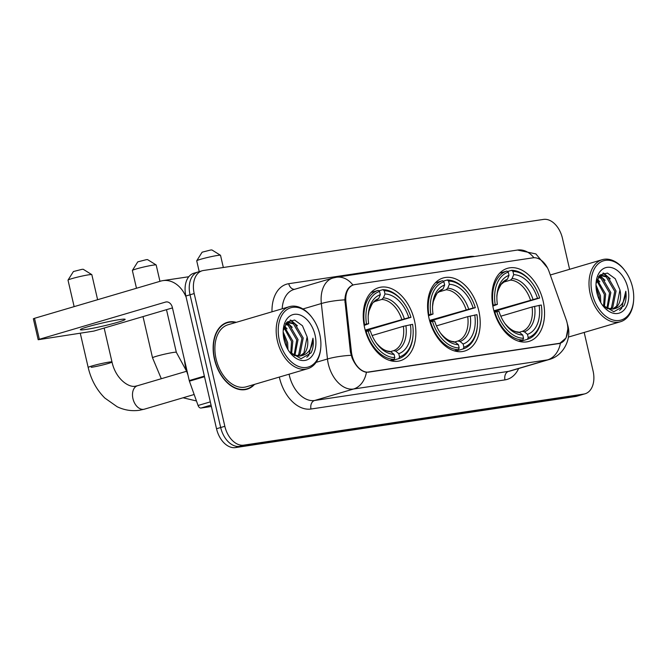 <?xml version="1.0" encoding="UTF-8"?>
<svg xmlns="http://www.w3.org/2000/svg" width="667" height="667" viewBox="0 0 667 667"><rect width="100%" height="100%" fill="white"/><g stroke="black" fill="none" stroke-linecap="round" stroke-linejoin="round"><path stroke-width="1" d="M478.789 310.772A38.086 25.038 73.6 0 0 443.121 277.981A38.086 25.038 73.6 0 0 428.998 318.251A38.086 25.038 73.6 0 0 464.657 351.05A38.086 25.038 73.6 0 0 478.789 310.772M414.44 320.443A38.086 25.038 73.6 0 0 378.773 287.644A38.086 25.038 73.6 0 0 364.649 327.914A38.086 25.038 73.6 0 0 400.308 360.714A38.086 25.038 73.6 0 0 414.44 320.443M543.138 301.109A38.086 25.038 73.6 0 0 507.47 268.317A38.086 25.038 73.6 0 0 493.347 308.588A38.086 25.038 73.6 0 0 529.006 341.379A38.086 25.038 73.6 0 0 543.138 301.109M567.1 322.811A19.401 12.756 73.6 0 0 566.15 319.56L549.066 271.527A19.401 12.756 73.6 0 0 532.975 257.821L354.811 284.584A19.401 12.756 73.6 0 0 353.677 284.834A19.401 12.756 73.6 0 0 345.923 302.043L351.409 351.817A19.401 12.756 73.6 0 0 369.009 372.078L558.771 343.58A19.401 12.756 73.6 0 0 559.905 343.33A19.401 12.756 73.6 0 0 567.1 322.811M236.276 322.328A34.851 22.911 73.6 0 0 227.372 322.336A34.851 22.911 73.6 0 0 214.44 359.188A34.851 22.911 73.6 0 0 247.082 389.203A34.851 22.911 73.6 0 0 254.569 384.367M226.463 322.978A34.851 22.911 73.6 0 0 225.338 323.095M567.825 329.031L566.091 337.944L559.663 343.43M567.225 323.378L567.925 325.93C571.536 338.836 563.773 355.578 549.199 359.513A28.748 18.901 -106.4 0 1 547.524 359.88A25.154 18.876 -98.5 0 0 560.422 343.172L366.433 372.311C360.647 371.219 355.878 366.466 352.109 358.054L350.425 352.076L344.847 299.85C345.398 291.838 348.082 286.893 352.91 285.026L352.968 285.009M199.283 271.711A21.561 14.174 73.6 0 0 198.032 271.994L193.872 273.22A21.561 14.174 73.6 0 0 185.876 296.015L216.525 428.748L220.677 427.522A21.561 14.174 73.6 0 0 239.611 446.365L579.673 395.289A21.561 14.174 73.6 0 0 580.932 395.006A21.561 14.174 73.6 0 1 579.673 395.289L239.611 446.365A21.561 14.174 73.6 0 1 220.677 427.522L190.037 294.789L220.677 427.522L224.837 426.296A21.561 14.174 73.6 0 0 243.763 445.139L583.825 394.064A21.561 14.174 73.6 0 0 585.084 393.78A21.561 14.174 73.6 0 0 593.08 370.985L584.184 332.433M198.032 271.994A21.561 14.174 73.6 0 0 190.037 294.789A21.561 14.174 73.6 0 1 198.032 271.994L202.184 270.769A21.561 14.174 73.6 0 0 194.189 293.563L224.837 426.296M533.9 257.729A25.154 18.876 81.5 0 0 517.492 250.05L336.426 277.247A25.154 18.876 -98.5 0 1 352.91 285.026L354.06 284.767M569.601 269.301L562.439 238.252A21.561 14.174 73.6 0 0 543.505 219.41L203.443 270.485A21.561 14.174 73.6 0 0 202.184 270.769M244.956 389.661A34.851 22.911 73.6 0 0 245.973 389.153M216.525 428.748A21.561 14.174 73.6 0 0 235.451 447.59L575.513 396.515A21.561 14.174 73.6 0 0 576.772 396.231L585.084 393.78M592.179 293.438A30.899 20.318 73.6 0 0 614.949 320.418A30.899 20.318 73.6 0 0 633.65 299.892A30.899 20.318 73.6 0 0 632.574 287.377A30.899 20.318 73.6 0 0 625.104 270.91A30.899 20.318 73.6 0 0 599.775 262.615A30.899 20.318 73.6 0 0 592.179 293.438M625.104 270.91L624.662 270.31A32.341 21.261 73.6 0 0 602.201 259.696A32.341 21.261 73.6 0 0 590.203 293.889A32.341 21.261 73.6 0 0 620.485 321.736A32.341 21.261 73.6 0 0 633.6 300.634L633.65 299.892M595.99 285.009L600.458 295.623L600.784 302.61M596.081 287.51L599.166 296.006L599.6 300.4M597.065 279.531L605.653 294.089L604.394 307.187M596.707 280.574L604.36 294.472L603.577 306.395M598.649 276.53L602.351 278.056L610.847 292.555L607.67 308.746M598.249 277.122L601.059 278.439L609.555 292.938L606.887 308.471M599.316 275.679L600.6 275.154L607.545 276.53L616.05 291.029L612.798 307.287L610.639 309.221M599.958 275.371L606.253 276.913L614.749 291.412L611.506 307.67L609.921 309.188M602.259 304.894L613.865 311.731L623.837 305.953C625.938 301.843 626.588 296.932 625.796 291.221C625.112 302.209 620.593 308.171 612.231 309.104A17.967 11.814 73.6 0 0 613.281 308.871A17.967 11.814 73.6 0 0 619.943 289.878L616.7 306.136L612.681 309.021M612.231 309.104L604.327 307.145M627.88 288.077A23.712 15.591 73.6 0 0 610.497 267.392A23.712 15.591 73.6 0 0 596.073 282.891A23.712 15.591 73.6 0 0 596.882 292.738A23.712 15.591 73.6 0 0 602.76 305.569A23.712 15.591 73.6 0 0 622.128 311.689A23.712 15.591 73.6 0 0 627.88 288.077M619.943 289.878L615.274 278.764L607.437 273.061L599.975 274.987L596.056 283.625M625.796 291.221L621.644 308.362L619.635 310.297M602.876 273.22L607.312 276.38M599.333 275.671L602.118 277.906M603.527 273.028L610.255 278.831M599.875 275.413L605.061 280.357M597.29 278.973L599.866 281.891M196.732 260.764L202.118 252.193L210.647 250.017L211.898 249.942L220.485 255.278A12.214 0.834 167 0 0 217.45 255.469A12.214 0.834 167 0 0 204.636 258.187A12.214 0.834 167 0 0 196.732 260.764A12.214 0.834 167 0 0 196.723 260.822L199.216 271.644M492.688 305.303L495.197 304.694A34.209 22.486 73.6 0 1 508.254 272.128L509.004 275.363A30.899 20.318 73.6 0 0 496.973 295.364A30.899 20.318 73.6 0 0 497.374 304.369L492.83 306.12M507.512 271.527L511.589 270.327L512.956 271.427A34.209 22.486 73.6 0 1 532.333 283.258A34.209 22.486 73.6 0 1 539.67 298.016L537.494 298.341A30.899 20.318 73.6 0 0 513.698 274.662L512.081 278.548L510.48 280.123L503.302 282.241M493.897 310.78L537.494 298.341M539.67 298.016L494.08 311.447M494.831 312.131A35.643 23.428 73.6 0 0 522.811 339.978L523.528 338.269A34.209 22.486 73.6 0 1 496.815 311.681L494.33 312.281M518.651 341.212L522.811 339.978M508.254 272.128L506.895 271.035A35.643 23.428 73.6 0 0 493.213 305.144M506.895 271.035L499.7 273.153M532.333 283.258L531.882 282.658A35.643 23.428 73.6 0 0 511.589 270.327M496.815 311.681L498.991 311.356A30.899 20.318 73.6 0 0 505.511 324.354A30.899 20.318 73.6 0 0 522.778 335.034L523.528 338.269M497.374 304.369L495.197 304.694M513.698 274.662L512.956 271.427M522.778 335.034L519.685 332.541L517.609 332.049M496.857 297.065C496.615 293.88 498.041 289.653 501.134 284.384L507.387 279.256L509.004 275.363M541.787 315.341A34.209 22.486 73.6 0 1 528.222 337.569L527.505 339.278A35.643 23.428 73.6 0 0 541.737 316.091L541.787 315.341A34.209 22.486 73.6 0 0 541.279 305.002L532.074 306.987L500.809 316.208M527.505 339.278L519.851 341.537M528.222 337.569L527.48 334.334A30.899 20.318 73.6 0 0 539.111 305.328M519.251 332.249L522.311 331.341L524.387 331.832L527.48 334.334M223.337 267.5L220.527 255.328A12.214 0.834 167 0 0 220.485 255.278M132.383 270.427L137.769 261.864L146.298 259.68L147.549 259.605L156.136 264.941A12.214 0.834 167 0 0 153.102 265.141A12.214 0.834 167 0 0 140.287 267.851A12.214 0.834 167 0 0 132.383 270.427A12.214 0.834 167 0 0 132.366 270.485L136.477 288.261M428.339 314.966L430.849 314.357A34.209 22.486 73.6 0 1 443.905 281.799L444.656 285.026A30.899 20.318 73.6 0 0 432.625 305.036A30.899 20.318 73.6 0 0 433.025 314.032L428.481 315.783M443.163 281.199L447.24 279.99L448.608 281.09A34.209 22.486 73.6 0 1 467.984 292.93A34.209 22.486 73.6 0 1 475.321 307.679L473.145 308.004A30.899 20.318 73.6 0 0 449.35 284.325L447.732 288.211L446.131 289.786L438.953 291.904M429.548 320.443L473.145 308.004M475.321 307.679L429.731 321.11M430.482 321.794A35.643 23.428 73.6 0 0 458.462 349.65L459.179 347.932A34.209 22.486 73.6 0 1 432.466 321.344L429.982 321.944M454.302 350.875L458.462 349.65M443.905 281.799L442.546 280.699A35.643 23.428 73.6 0 0 428.864 314.807M442.546 280.699L435.351 282.816M467.984 292.93L467.534 292.321A35.643 23.428 73.6 0 0 447.24 279.99M432.466 321.344L434.634 321.019A30.899 20.318 73.6 0 0 441.162 334.017A30.899 20.318 73.6 0 0 458.429 344.706L459.179 347.932M433.025 314.032L430.849 314.357M449.35 284.325L448.608 281.09M458.429 344.706L455.336 342.204L453.26 341.712M432.508 306.728L433.258 301.709C435.834 295.139 437.502 292.063 438.269 292.471L443.038 288.919L444.656 285.026M477.439 325.004A34.209 22.486 73.6 0 1 463.873 347.232L463.156 348.941A35.643 23.428 73.6 0 0 477.389 325.754L477.439 325.004A34.209 22.486 73.6 0 0 476.93 314.666L467.725 316.658L436.46 325.871M463.156 348.941L455.503 351.201M463.873 347.232L463.131 343.997A30.899 20.318 73.6 0 0 474.762 314.991M454.902 341.913L457.962 341.004L460.038 341.496L463.131 343.997M159.955 281.341L156.178 264.991A12.214 0.834 167 0 0 156.136 264.941M68.034 280.09L73.42 271.527L81.949 269.351L83.2 269.268L91.788 274.612A12.214 0.834 167 0 0 88.753 274.804A12.214 0.834 167 0 0 75.938 277.514A12.214 0.834 167 0 0 68.034 280.09A12.214 0.834 167 0 0 68.017 280.157L74.137 306.637M363.99 324.629L366.5 324.029A34.209 22.486 73.6 0 1 379.556 291.462L380.307 294.697A30.899 20.318 73.6 0 0 368.276 314.699A30.899 20.318 73.6 0 0 368.676 323.695L364.132 325.446M378.814 290.862L382.891 289.661L384.259 290.754A34.209 22.486 73.6 0 1 403.627 302.593A34.209 22.486 73.6 0 1 410.972 317.342L408.796 317.675A30.899 20.318 73.6 0 0 385.001 293.989L383.383 297.874L381.782 299.45L374.604 301.567M365.199 330.115L408.796 317.675M410.972 317.342L365.383 330.774M366.133 331.457A35.643 23.428 73.6 0 0 394.114 359.313L394.831 357.604A34.209 22.486 73.6 0 1 368.117 331.007L365.633 331.607M389.953 360.539L394.114 359.313M379.556 291.462L378.197 290.362A35.643 23.428 73.6 0 0 364.515 324.47M378.197 290.362L371.002 292.488M403.627 302.593L403.185 301.993A35.643 23.428 73.6 0 0 382.891 289.661M368.117 331.007L370.285 330.682A30.899 20.318 73.6 0 0 376.813 343.68A30.899 20.318 73.6 0 0 394.08 354.369L394.831 357.604M368.676 323.695L366.5 324.029M385.001 293.989L384.259 290.754M394.08 354.369L390.987 351.868L388.911 351.376M368.159 316.391L368.909 311.381C371.477 304.811 373.153 301.726 373.92 302.134L378.689 298.583L380.307 294.697M413.09 334.676A34.209 22.486 73.6 0 1 399.525 356.895L398.808 358.604A35.643 23.428 73.6 0 0 413.04 335.418L413.09 334.676A34.209 22.486 73.6 0 0 412.581 324.329L403.377 326.321L372.111 335.534M398.808 358.604L391.154 360.864M399.525 356.895L398.783 353.66A30.899 20.318 73.6 0 0 410.405 324.662M390.545 351.576L393.613 350.675L395.689 351.167L398.783 353.66M97.615 299.716L91.829 274.654A12.214 0.834 167 0 0 91.788 274.612M86.118 329.423A22.995 1.567 167 0 0 110.955 324.137A22.995 1.567 167 0 0 125.146 319.351A22.995 1.567 167 0 0 119.36 319.626A22.995 1.567 167 0 0 94.522 324.912A22.995 1.567 167 0 0 80.332 329.698A22.995 1.567 167 0 0 86.118 329.423M211.055 405.077L201.05 408.029L211.381 406.47M186.16 297.249A28.748 21.569 -98.5 0 0 162.915 280.624A28.748 21.569 -98.5 0 0 160.73 281.107L34.501 318.317L39.345 339.278L165.566 302.068A7.187 5.394 81.5 0 1 166.116 301.943A7.187 5.394 81.5 0 1 172.378 307.52L189.245 380.565L204.369 376.113M39.345 339.278L38.186 339.728L33.35 318.768L34.501 318.317M38.186 339.728L93.83 331.09L172.47 307.912M201.05 408.029A3.593 2.36 -106.4 0 1 198.066 405.486L189.42 381.174A3.593 2.36 -106.4 0 1 189.245 380.565M279.365 340.428A30.899 20.318 73.6 0 0 302.134 367.409A30.899 20.318 73.6 0 0 320.827 346.873A30.899 20.318 73.6 0 0 319.76 334.359A30.899 20.318 73.6 0 0 312.289 317.892A30.899 20.318 73.6 0 0 286.952 309.596A30.899 20.318 73.6 0 0 279.365 340.428M312.289 317.892L311.839 317.292A32.341 21.261 73.6 0 0 289.378 306.678A32.341 21.261 73.6 0 0 277.38 340.87A32.341 21.261 73.6 0 0 307.662 368.718A32.341 21.261 73.6 0 0 320.777 347.624L320.827 346.873M289.378 306.678L228.081 324.746A32.341 21.261 73.6 0 0 216.091 358.946A32.341 21.261 73.6 0 0 246.365 386.785L307.662 368.718M235.651 322.52A34.492 22.678 73.6 0 0 227.472 322.678A34.492 22.678 73.6 0 0 214.674 359.154A34.492 22.678 73.6 0 0 246.973 388.853A34.492 22.678 73.6 0 0 253.935 384.559M184.517 360.088A35.935 23.62 73.6 0 0 185.684 367.567A35.935 23.62 73.6 0 0 187.927 374.879M283.167 331.991L287.644 342.605L287.961 349.591M283.258 334.492L286.343 342.988L286.777 347.39M284.242 326.513L292.838 341.07L291.571 354.177M283.892 327.555L291.537 341.454L290.754 353.377M285.826 323.512L289.528 325.046L298.032 339.545L294.847 355.728M285.426 324.104L288.236 325.429L296.732 339.928L294.064 355.453M286.493 322.67L287.777 322.136L294.722 323.512L303.227 338.011L299.975 354.269L297.824 356.203M287.135 322.361L293.43 323.895L301.926 338.394L298.683 354.652L297.098 356.17M289.445 351.876L301.05 358.713L311.014 352.935C313.115 348.833 313.773 343.922 312.973 338.202C312.298 349.191 307.77 355.152 299.408 356.095A17.967 11.814 73.6 0 0 300.458 355.861A17.967 11.814 73.6 0 0 307.12 336.86L303.877 353.126L299.858 356.011M299.408 356.095L291.504 354.127M315.057 335.067A23.712 15.591 73.6 0 0 297.674 314.374A23.712 15.591 73.6 0 0 283.25 329.882A23.712 15.591 73.6 0 0 284.059 339.72A23.712 15.591 73.6 0 0 289.937 352.551A23.712 15.591 73.6 0 0 309.305 358.671A23.712 15.591 73.6 0 0 315.057 335.067M307.12 336.86L302.459 325.746L294.614 320.043L287.16 321.978L283.233 330.607M312.973 338.202L308.821 355.344L306.812 357.279M290.053 320.202L294.489 323.362M286.51 322.653L289.295 324.896M290.704 320.01L297.432 325.813M287.052 322.394L292.238 327.347M284.467 325.963L287.043 328.873M345.923 302.043L344.931 302.334M351.409 351.817L350.425 352.109M369.009 372.078L368.501 372.228M558.771 343.58L558.262 343.73M518.643 368.517A35.935 23.62 -106.4 0 1 504.986 379.882L310.997 409.021A7.187 5.394 81.5 0 1 314.574 400.5L508.562 371.369A28.748 18.901 73.6 0 0 510.238 370.994L549.199 359.513M310.997 409.021A35.935 23.62 -106.4 0 1 279.448 377.614A35.935 23.62 -106.4 0 1 279.323 377.072M289.086 374.195A28.748 18.901 73.6 0 0 289.336 375.379A28.748 18.901 73.6 0 0 314.574 400.5L353.535 389.019A28.748 18.901 -106.4 0 1 328.297 363.899A28.748 18.901 -106.4 0 1 327.464 358.996L321.344 303.535A28.748 18.901 -106.4 0 1 332.841 278.039L293.88 289.52A28.748 18.901 73.6 0 0 282.191 308.796M366.433 372.311A25.154 18.876 81.5 0 1 353.535 389.019L547.524 359.88L508.562 371.369A7.187 5.394 81.5 0 0 504.986 379.882M344.847 299.85A25.154 4.969 173.7 0 0 321.344 303.535L302.935 308.963M351.109 355.303A25.154 4.969 173.7 0 0 327.464 358.996L316.108 362.348M271.994 311.806A35.935 23.62 -106.4 0 1 288.744 283.7L469.81 256.503A35.935 23.62 -106.4 0 1 474.604 256.495M243.763 445.139L235.451 447.59M583.825 394.064L575.513 396.515M194.189 293.563L185.876 296.015M470.002 257.187A7.187 5.394 81.5 0 1 469.81 256.503M294.589 289.311A7.187 5.394 81.5 0 1 288.744 283.7M530.465 300.008A26.588 17.484 73.6 0 0 510.48 280.123M505.002 323.637A27.639 18.176 73.6 0 0 519.685 332.541M507.387 279.256A27.639 18.176 73.6 0 0 496.923 296.24M532.991 299.358A27.639 18.176 73.6 0 0 512.081 278.548M524.387 331.832A27.639 18.176 73.6 0 0 534.609 306.345M522.311 331.341A26.588 17.484 73.6 0 0 532.074 306.987M161.297 378.723L152.535 357.812A12.214 0.834 -13 0 1 160.072 355.269A12.214 0.834 -13 0 1 173.262 352.459A12.214 0.834 -13 0 1 176.338 352.318L186.627 371.252M466.116 309.671A26.588 17.484 73.6 0 0 446.131 289.786M440.654 333.308A27.639 18.176 73.6 0 0 455.336 342.204M443.038 288.919A27.639 18.176 73.6 0 0 432.575 305.911M468.643 309.021A27.639 18.176 73.6 0 0 447.732 288.211M460.038 341.496A27.639 18.176 73.6 0 0 470.252 316.008M457.962 341.004A26.588 17.484 73.6 0 0 467.725 316.658M194.164 394.505L144.38 409.179A12.214 8.029 -106.4 0 1 143.672 409.338A12.214 8.029 -106.4 0 1 132.941 398.658A12.214 8.029 -106.4 0 1 137.477 385.743L135.843 386.101C129.215 388.177 115.766 379.315 111.989 361.981A12.214 0.834 -13 0 1 104.452 364.524A12.214 0.834 -13 0 1 91.254 367.334M144.38 409.179L139.47 410.263C131.808 411.356 124.362 410.18 117.134 406.728L104.836 398.049C96.615 389.878 91.062 379.69 88.186 367.484A12.214 0.834 -13 0 1 95.723 364.941A12.214 0.834 -13 0 1 108.913 362.131A12.214 0.834 -13 0 1 111.989 361.981L104.152 328.047M401.759 319.335A26.588 17.484 73.6 0 0 381.782 299.45M376.296 342.971A27.639 18.176 73.6 0 0 390.987 351.868M378.689 298.583A27.639 18.176 73.6 0 0 368.226 315.574M404.294 318.693A27.639 18.176 73.6 0 0 383.383 297.874M395.689 351.167A27.639 18.176 73.6 0 0 405.903 325.679M393.613 350.675A26.588 17.484 73.6 0 0 403.377 326.321M165.566 302.068L166.675 301.901M204.511 376.722L189.42 381.174M198.066 405.486L210.322 401.876M353.677 284.834L352.309 285.234M559.905 343.33L558.913 343.622M336.426 277.247L332.841 278.039M517.492 250.05L535.884 253.919L547.449 267.834M568.384 337.093L620.485 321.736M599.5 275.479L600.6 275.154M550.292 274.996L602.201 259.696M504.502 322.986C509.28 328.898 513.873 331.891 518.284 331.966M152.535 357.812L143.013 316.592M440.153 332.65C444.931 338.561 449.525 341.554 453.935 341.637M176.338 352.318L166.492 309.671M196.457 400.959L183.058 397.782M88.186 367.484L80.332 333.492M375.804 342.321C380.582 348.224 385.176 351.217 389.586 351.301M186.677 371.244L137.477 385.743M162.915 280.624L188.786 276.738M243.83 389.786L246.973 388.853M286.677 322.461L287.777 322.136M224.32 323.603L227.472 322.678"/></g></svg>
